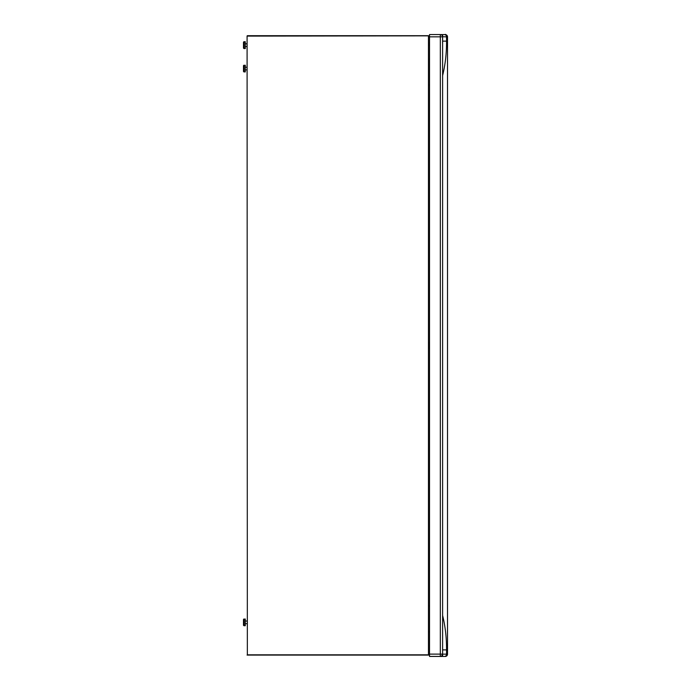 <?xml version="1.0" encoding="UTF-8"?>
<svg xmlns="http://www.w3.org/2000/svg" width="691" height="691" viewBox="0 0 691 691"><rect width="100%" height="100%" fill="white"/><g stroke="black" fill="none" stroke-linecap="round" stroke-linejoin="round"><path stroke-width="1.04" d="M445.816 654.161L447.276 654.161M440.737 34.585L445.229 34.593A2.289 2.289 180 0 1 447.518 36.882L447.518 654.152L446.541 654.152L446.541 649.903C446.619 637.923 445.315 626.452 442.611 615.474M442.611 75.561C445.315 64.583 446.619 53.112 446.541 41.132L442.611 41.132L442.611 38.601M429.517 84.855L428.731 85.364M429.517 606.024L428.731 605.515M429.517 34.55L440.322 34.55L429.517 34.55L429.517 656.45L444.702 656.45A2.289 1.831 -90 0 0 446.541 654.152L442.611 654.152L442.611 36.839L440.322 36.839L440.322 34.55A2.289 2.289 180 0 1 442.611 36.839M446.541 649.903L442.637 649.894L442.611 651.017M442.611 649.903L442.611 651.086M442.611 36.744L447.518 36.882L447.518 654.161A2.289 2.289 -0 0 1 445.229 656.45A2.289 2.289 -0 0 0 447.518 654.152A2.289 2.289 -0 0 1 445.229 656.45L429.517 656.45M444.702 656.45L440.322 656.441L440.322 654.118L442.611 654.118A2.289 2.289 -0 0 1 440.322 656.407L429.517 656.407M447.518 36.882L447.518 36.882C444.27 32.373 445.911 35.543 444.702 34.593L444.702 34.593A2.289 1.831 90 0 1 446.541 36.882L446.541 41.132M429.517 606.473L428.731 605.947M429.517 84.406L428.731 84.933M429.517 632.23L428.731 631.565M428.731 631.6L429.517 632.265L428.731 631.6M429.517 58.735L428.731 59.4M429.379 42.747L428.731 42.747L429.379 42.747L429.379 45.364L428.731 45.364M429.379 44.06L428.731 44.06M243.482 47.886L244.13 48.543L244.13 41.831A0.656 0.656 180 0 0 243.482 42.488L243.482 47.886A0.656 0.656 0 0 0 244.13 48.543L245.279 48.543L245.279 41.719L244.13 41.719A0.656 0.656 180 0 0 243.482 42.367L243.482 47.774M243.482 45.07L243.482 42.367L244.13 41.719M247.084 43.758L245.279 43.758L247.084 43.758M243.482 45.191L243.482 42.488L245.279 41.831M247.084 46.496L245.279 46.496M247.084 43.878L245.279 43.878L247.084 43.878M247.084 48.102L247.084 47.61M244.13 625.709A0.656 0.656 0 0 1 243.482 625.053L243.482 619.654L243.482 625.053L244.13 625.709L244.13 618.998A0.656 0.656 180 0 0 243.482 619.654L245.279 618.998L245.279 625.709L244.13 625.709M247.084 621.036L245.279 621.036L247.084 621.045M247.084 623.662L245.279 623.662M244.13 71.924A0.656 0.656 0 0 1 243.482 71.268L243.482 65.87L243.482 71.268L244.13 71.924L244.13 65.213A0.656 0.656 180 0 0 243.482 65.87L245.279 65.213L245.279 71.924L244.13 71.924M247.084 67.26L245.279 67.26L247.084 67.26M247.084 69.877L245.279 69.877M428.463 654.826L428.463 35.69L247.084 35.958L247.343 654.826L428.463 654.826L428.463 35.846L247.084 36.105L247.343 654.826M429.517 36.839L440.322 36.839L440.322 654.118L429.517 654.118M440.979 654.152L442.611 654.152C441.825 656.087 441.195 656.839 440.72 656.407C441.229 656.804 441.851 656.053 442.611 654.161M428.463 35.69L247.343 35.69L428.463 35.69M428.731 655.085L247.084 655.085L428.731 655.085M442.611 650.015L442.603 648.694M442.611 655.379L442.611 648.78M442.611 649.695L442.611 650.542M442.611 654.187L442.611 655.716M442.568 42.997L442.611 35.561M442.611 35.293L442.611 36.813A2.289 2.289 0 0 0 440.322 34.55M444.702 34.593L440.34 34.585M445.229 656.45A2.289 2.289 0 0 0 447.518 654.161M428.731 348.679L428.731 342.347"/></g></svg>

